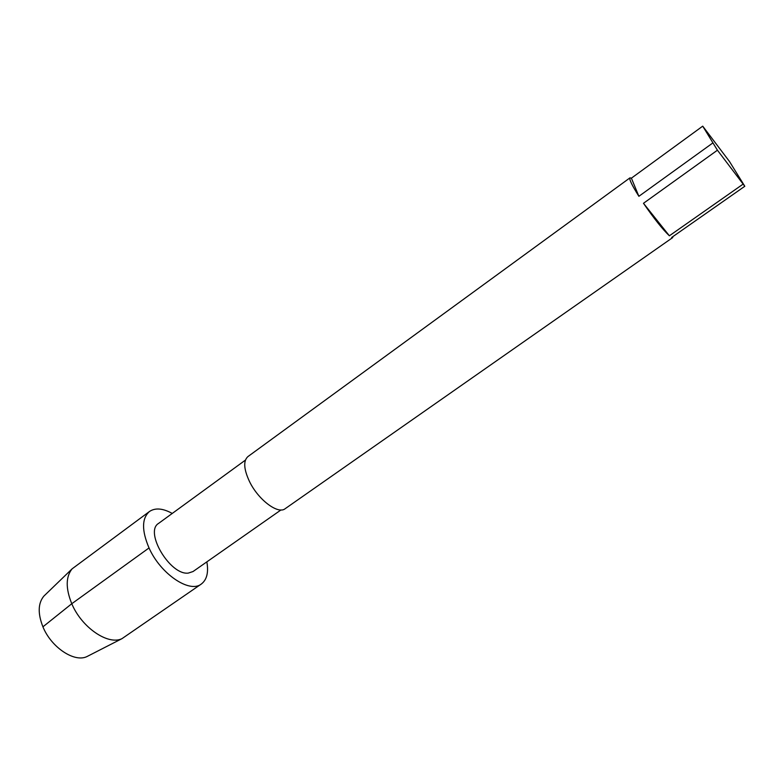 <?xml version="1.0" encoding="UTF-8"?>
<svg xmlns="http://www.w3.org/2000/svg" width="784" height="784" viewBox="0 0 784 784"><rect width="100%" height="100%" fill="white"/><g stroke="black" fill="none" stroke-linecap="round" stroke-linejoin="round"><path stroke-width="1.18" d="M281.005 509.933L193.021 571.546L188.327 573.084C170.197 575.603 144.099 531.709 158.603 523.389L245.402 460.12M206.849 561.863C208.701 572.408 206.858 579.807 201.321 584.031C189.689 593.566 160.553 574.015 149.029 547.947L71.775 603.729L42.924 626.828C37.701 613.529 38.004 603.308 43.826 596.154L72.108 568.841C65.709 576.779 65.591 588.402 71.775 603.729C81.654 627.533 108.202 645.555 121.99 638.646L201.321 584.031M172.255 513.442C162.876 508.277 155.281 507.62 149.489 511.482C141.757 518.283 141.6 530.435 149.029 547.947M149.489 511.482L72.108 568.841M45.168 594.86L43.826 596.154M88.641 655.708L86.975 656.561C74.48 662.794 51.274 647.466 42.924 626.828M631.385 178.174L702.719 126.155L729.541 161.592L744.8 186.278L671.663 237.464L672.672 237.591L285.141 508.718C278.075 514.657 258.279 499.829 249.498 481.533C243.746 469.175 243.207 460.865 247.901 456.602L629.983 177.841C629.023 179.164 631.982 185.318 638.882 196.304L631.385 178.174L629.983 177.841M643.478 203.291C654.111 218.697 662.745 229.536 669.379 235.798L643.478 203.291L717.429 150.205L702.719 126.155M672.672 237.591L672.888 236.611M744.8 186.278L717.429 150.205M669.379 235.798L742.899 184.26M638.882 196.304L712.558 143.158M86.975 656.561L121.99 638.646"/></g></svg>
